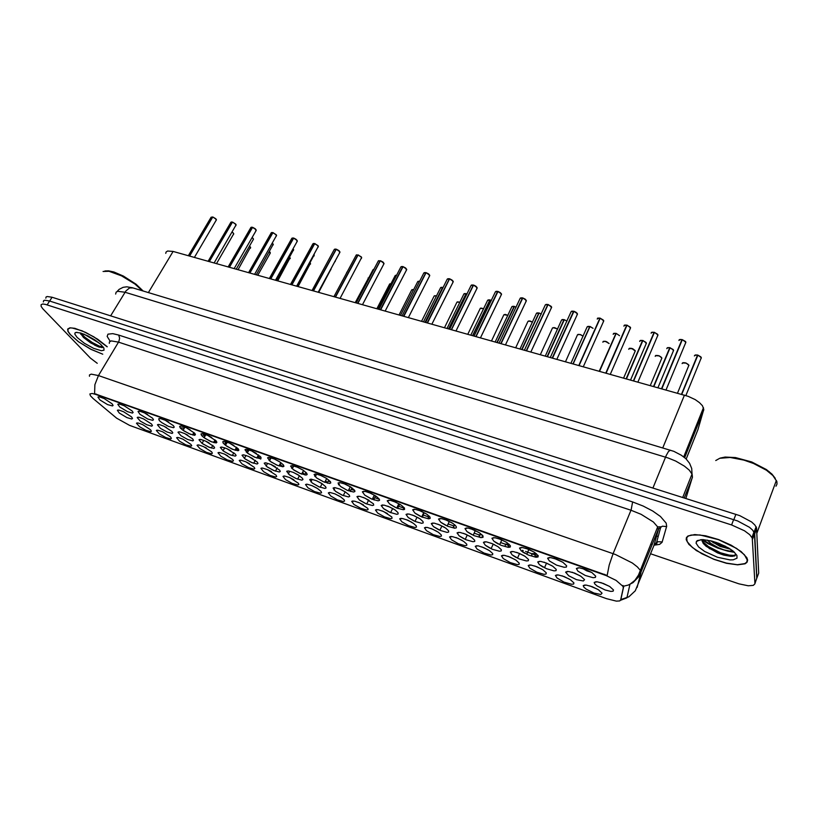 <?xml version="1.0" encoding="UTF-8"?>
<svg xmlns="http://www.w3.org/2000/svg" width="818" height="818" viewBox="0 0 818 818"><rect width="100%" height="100%" fill="white"/><g stroke="black" fill="none" stroke-linecap="round" stroke-linejoin="round"><path stroke-width="1.23" d="M367.773 508.336L368.11 509.583L366.832 510.023L360.728 508.305L354.02 504.481L351.689 501.403L354.46 501.107L359.848 502.978L367.773 508.336M358.345 502.334L363.356 504.829M391.802 517.027L392.067 518.264L390.707 518.684L384.44 516.915L377.701 513.06L375.493 509.982L378.243 509.706L383.673 511.557L391.802 517.027M382.057 510.872L387.395 513.5M416.29 525.892L416.495 527.119L415.033 527.508L408.622 525.688L401.842 521.812L399.685 518.868L402.476 518.479L407.967 520.299L413.54 523.397L416.29 525.892M406.239 519.594L411.894 522.334M492.722 553.551L492.681 554.727L490.943 555.033L484.031 553.05L477.15 549.093L475.268 546.291L478.07 545.862L483.765 547.61L489.604 550.708L492.722 553.551M481.72 546.823L488.244 549.849M519.226 563.142L519.103 564.297L517.262 564.584L510.176 562.539L503.254 558.551L501.434 555.882L504.277 555.361L510.054 557.078L515.994 560.177L519.226 563.142M507.917 556.281L514.716 559.379M546.281 572.927L546.066 574.062L544.113 574.318L536.843 572.211L529.9 568.203L528.183 565.555L531.025 565.044L536.874 566.751L542.927 569.86L546.281 572.927M534.645 565.933L541.71 569.103M573.888 582.917L573.582 584.032L571.526 584.256L564.062 582.089L557.078 578.05L555.442 575.483L558.305 574.942L564.256 576.618L570.422 579.727L573.888 582.917M561.925 575.79L569.256 579.021M441.27 534.931L441.393 536.138L439.849 536.506L433.264 534.624L426.454 530.729L424.409 527.784L427.18 527.426L432.732 529.226L438.397 532.313L441.27 534.931M430.902 528.479L436.853 531.332M466.741 544.144L466.781 545.34L465.145 545.678L458.397 543.745L451.556 539.819L449.563 537.007L452.374 536.557L457.998 538.326L463.745 541.414L466.741 544.144M456.055 537.559L462.303 540.504M344.194 499.808L344.603 501.066L343.407 501.526L337.445 499.859L330.779 496.056L328.366 492.927L330.124 492.497L335.012 493.919L340.625 496.843L344.194 499.808M335.094 493.96L339.756 496.311M321.065 491.434L321.546 492.712L320.421 493.193L314.603 491.567L307.967 487.794L305.472 484.604L307.231 484.205L312.087 485.657L317.629 488.591L321.065 491.434M312.292 485.749L316.586 487.937M298.365 483.213L298.897 484.512L297.864 485.013L292.179 483.428L285.574 479.685L282.997 476.434L284.756 476.066L289.582 477.548L298.365 483.213M289.94 477.712L293.815 479.706M276.075 475.156L276.678 476.454L275.707 476.976L270.165 475.442L263.59 471.72L260.932 468.417L262.701 468.07L267.486 469.593L276.075 475.156M268.018 469.829L271.433 471.618M254.193 467.231L254.858 468.55L253.958 469.082L248.539 467.589L242.005 463.898L239.265 460.544L241.034 460.227L245.799 461.781L254.193 467.231M246.535 462.119L249.429 463.642M232.711 459.46L233.427 460.79L232.598 461.342L227.312 459.89L220.809 456.219L217.987 452.814L219.756 452.528L224.49 454.113L232.711 459.46M225.502 454.583L227.741 455.779M211.617 451.822L212.373 453.162L211.617 453.734L206.453 452.323L199.981 448.673L197.046 445.299L198.856 444.961L203.57 446.577L211.617 451.822M205.001 447.272L206.289 447.967M190.891 444.327L191.709 445.698L190.983 446.26L185.921 444.869L179.51 441.25L176.545 437.763L178.304 437.528L182.966 439.154L190.891 444.327M170.522 436.955L171.391 438.387L170.676 438.918L165.706 437.528L159.398 433.949L156.33 430.524L158.109 430.217L162.68 431.843L170.522 436.955M150.522 429.716L151.442 431.198L150.727 431.71L145.849 430.309L139.622 426.781L136.504 423.325L138.252 423.039L142.741 424.654L150.522 429.716M602.068 593.122L600.79 594.43L593.95 593.009L586.179 589.134L583.847 587.16L583.254 585.657L586.158 585.034L592.201 586.7L598.49 589.819L602.068 593.122M589.788 585.852L597.375 589.144M349.255 495.105L349.654 496.414L348.417 496.894L342.313 495.207L335.513 491.321L333.079 488.101L334.869 487.64L339.828 489.052L345.523 492.007L349.255 495.105M339.644 488.98L345.022 491.69M373.366 503.765L373.693 505.064L372.374 505.514L366.116 503.776L359.276 499.87L356.965 496.649L359.746 496.373L365.196 498.234L373.366 503.765M363.437 497.487L369.143 500.33M397.947 512.6L398.202 513.878L396.791 514.307L390.38 512.518L383.509 508.591L381.219 505.565L384.071 505.105L389.583 506.945L395.176 510.074L397.947 512.6M387.712 506.178L393.724 509.123M423.018 521.608L423.203 522.866L421.699 523.275L415.115 521.434L408.213 517.477L406.035 514.45L408.867 514.021L414.44 515.831L420.125 518.96L423.018 521.608M412.466 515.043L418.775 518.091M501.322 549.727L501.25 550.943L499.45 551.271L492.344 549.256L485.33 545.217L483.418 542.406L486.291 541.864L492.068 543.592L498.039 546.721L501.322 549.727M474.685 540.166L474.706 541.393L473.009 541.751L466.086 539.798L459.113 535.78L457.109 532.896L459.972 532.395L465.667 534.154L471.536 537.283L474.685 540.166M463.499 533.316L470.391 536.547M584.573 579.645L583.367 581.036L576.537 579.665L568.684 575.749L565.627 572.171L568.571 571.465L574.625 573.132L580.923 576.271L584.573 579.645M572.079 572.242L580.054 575.739M556.24 569.461L555.995 570.637L553.97 570.903L546.496 568.766L539.41 564.665L537.692 561.956L540.575 561.393L546.536 563.07L552.712 566.209L556.24 569.461M544.082 562.201L551.782 565.637M528.5 559.492L528.346 560.688L526.424 560.984L519.144 558.919L512.088 554.839L510.289 552.058L513.162 551.526L519.021 553.234L525.095 556.363L528.5 559.492M516.659 552.375L524.103 555.749M448.591 530.79L448.704 532.037L447.098 532.426L440.35 530.524L433.407 526.536L431.321 523.581L434.164 523.121L439.798 524.9L445.565 528.029L448.591 530.79M437.722 524.082L444.327 527.232M325.605 486.608L326.075 487.927L324.92 488.428L318.969 486.792L312.2 482.937L309.685 479.655L311.474 479.225L316.392 480.677L322.026 483.632L325.605 486.608M316.321 480.647L321.351 483.213M302.404 478.274L302.936 479.604L301.862 480.125L296.055 478.54L289.327 474.706L286.719 471.373L288.509 470.964L293.396 472.446L298.969 475.422L302.404 478.274M293.447 472.467L298.11 474.88M279.633 470.094L280.237 471.444L279.235 471.986L273.57 470.432L266.873 466.638L264.183 463.233L265.973 462.865L270.83 464.379L279.633 470.094M271.014 464.46L275.288 466.7M257.292 462.068L257.946 463.428L257.026 463.99L251.494 462.487L244.838 458.704L242.056 455.258L243.856 454.91L248.682 456.464L257.292 462.068M249.02 456.618L252.864 458.642M235.359 454.194L236.075 455.554L235.226 456.137L229.817 454.675L223.202 450.922L220.339 447.426L222.138 447.109L226.934 448.693L235.359 454.194M227.465 448.939L230.819 450.728M213.825 446.454L214.602 447.835L213.825 448.428L208.539 447.006L201.954 443.284L199.009 439.736L200.819 439.45L205.584 441.066L213.825 446.454M206.351 441.423L209.132 442.916M192.68 438.857L193.508 440.248L192.792 440.861L187.639 439.481L181.085 435.779L178.027 432.262L179.868 431.924L184.623 433.571L192.68 438.857M185.696 434.092L187.741 435.207M171.913 431.403L172.802 432.845L172.087 433.428L167.036 432.047L160.573 428.387L157.455 424.849L159.275 424.532L163.937 426.168L171.913 431.403M165.676 427.037L166.483 427.477M151.524 424.072L152.455 425.575L151.749 426.137L146.79 424.746L140.42 421.137L137.24 417.558L139.04 417.262L143.61 418.898L151.524 424.072M131.483 416.873L132.475 418.438L131.77 418.969L126.892 417.579L119.367 413.049L117.414 410.319L119.152 410.135L123.641 411.761L131.483 416.873M613.52 590.034L613.071 591.158L610.811 591.373L605.085 589.952L597.15 585.995L594.788 583.97L594.205 582.447L597.16 581.762L603.316 583.398L609.747 586.547L613.52 590.034M600.678 582.508L608.909 586.046M566.659 565.841L566.373 567.048L564.267 567.334L556.577 565.166L549.348 560.964L547.61 558.254L550.565 557.579L556.618 559.236L562.948 562.406L566.659 565.841M553.97 558.316L562.293 562.007M538.183 555.688L537.988 556.915L536.005 557.242L528.52 555.136L521.322 550.964L519.491 548.162L522.426 547.528L528.387 549.205L534.594 552.375L538.183 555.688M525.831 548.295L533.888 551.935M510.299 545.739L510.197 546.997L508.326 547.344L501.035 545.309L493.878 541.168L491.955 538.285L494.88 537.692L500.749 539.399L506.833 542.559L510.299 545.739M498.274 538.5L506.066 542.068M482.988 536.005L482.988 537.273L481.219 537.661L474.113 535.678L466.986 531.567L464.982 528.612L467.886 528.05L473.673 529.788L479.665 532.958L482.988 536.005M471.301 528.898L478.806 532.406M456.239 526.475L456.321 527.763L454.665 528.172L447.743 526.25L440.657 522.17L438.56 519.133L441.444 518.622L447.16 520.381L453.049 523.551L456.239 526.475M444.88 519.502L452.109 522.937M430.033 517.129L430.207 518.438L428.642 518.868L421.894 517.007L414.849 512.958L412.661 509.849L415.534 509.369L421.188 511.168L426.976 514.338L430.033 517.129M418.99 510.309L425.933 513.653M404.358 507.978L404.603 509.297L403.141 509.757L396.566 507.947L389.552 503.929L387.251 500.82L390.145 500.319L395.728 502.14L401.433 505.309L404.358 507.978M393.632 501.291L400.288 504.542M379.194 499L379.511 500.34L378.141 500.82L371.73 499.072L364.756 495.074L362.394 491.822L365.257 491.434L370.779 493.295L376.403 496.465L379.194 499M368.785 492.467L375.135 495.616M354.521 490.207L354.92 491.557L353.632 492.068L347.384 490.36L340.452 486.393L337.987 483.08L339.818 482.589L344.828 483.98L350.625 486.955L354.521 490.207M344.429 483.816L350.472 486.863M330.329 481.587L330.799 482.947L329.603 483.479L323.509 481.822L316.607 477.886L314.061 474.512L315.881 474.041L320.861 475.473L326.586 478.469L330.329 481.587M320.554 475.35L326.27 478.264M306.607 473.131L307.139 474.501L306.034 475.053L300.083 473.448L293.222 469.532L290.584 466.096L292.415 465.667L297.353 467.139L303.018 470.135L306.607 473.131M297.149 467.047L302.527 469.829M283.335 464.829L283.938 466.219L282.905 466.792L277.108 465.238L270.288 461.352L267.558 457.845L269.388 457.446L274.296 458.959L279.899 461.966L283.335 464.829M274.204 458.918L279.224 461.536M260.513 456.7L261.167 458.09L260.226 458.683L254.562 457.17L247.772 453.315L244.96 449.757L246.791 449.389L251.678 450.933L260.513 456.7M251.709 450.943L256.351 453.397M238.11 448.714L238.836 450.115L237.956 450.728L232.435 449.256L225.686 445.421L223.212 443.172L222.782 441.822L224.623 441.475L229.48 443.059L238.11 448.714M229.664 443.141L233.876 445.391M216.126 440.871L216.903 442.293L216.105 442.916L210.717 441.495L203.999 437.681L201.617 435.585L201.013 434.021L202.854 433.714L207.69 435.329L216.126 440.871M208.038 435.493L211.801 437.518M194.541 433.182L195.379 434.614L194.653 435.248L189.387 433.867L182.711 430.084L180.144 427.804L179.643 426.372L181.484 426.096L186.299 427.753L194.541 433.182M186.862 428.019L190.083 429.767M173.365 425.626L174.254 427.098L173.559 427.722L168.406 426.362L161.8 422.62L159.357 420.513L158.651 418.867L160.481 418.611L165.236 420.278L173.365 425.626M166.115 420.708L168.702 422.129M152.557 418.213L153.508 419.736L152.813 420.34L147.761 418.969L139.97 414.286L138.048 411.495L139.847 411.27L144.52 412.926L152.557 418.213M145.87 413.591L147.598 414.552M132.127 410.933L133.14 412.517L132.444 413.09L127.485 411.71L119.786 407.078L117.802 404.256L119.581 404.051L124.162 405.697L132.127 410.933M112.066 403.775L113.129 405.421L112.444 405.963L107.567 404.583L99.96 400.002L97.915 397.139L99.673 396.965L104.172 398.601L112.066 403.775M595.76 576.209L595.371 577.396L593.142 577.661L585.248 575.422L577.968 571.189L576.342 568.51L579.308 567.835L585.463 569.471L591.915 572.651L595.76 576.209M582.713 568.551L586.813 570.892L591.322 572.283M238.682 450.462L236.095 448.192M260.758 459.051L257.864 456.055M283.488 465.033L282.578 466.792L280.042 464.072M304.899 474.972L302.629 472.252M327.558 483.213L325.656 480.606M350.615 491.546L349.112 489.133M455.309 525.34L453.336 526.025L454.338 528.152M429.43 516.362L428.162 517.109L428.969 518.868M447.395 526.097L447.426 525.493M536.536 553.796L532.579 553.592L531.741 554.287L531.945 555.269M505.258 545.647L505.647 544.113L508.847 544.062M481.771 534.583L479.021 535.125L480.156 537.549M493.07 544.359L494.563 544.727M404.123 507.661L403.499 508.407L404.041 509.655M422.477 517.252L423.928 513.009M398.059 508.551L397.364 506.792M374.102 499.982L373.008 497.855M235.39 449.501L235.339 450.319M214.081 441.638L214.459 442.763M193.13 433.98L193.927 435.248M93.027 398.438L90.389 395.738L89.878 393.939L92.117 393.478L95.941 394.491L606.179 575.596L616.077 580.412L622.938 586.25L623.316 587.713L620.698 599.87L619.696 600.882L616.322 601.138L606.557 598.704L129.52 425.37L116.647 418.233L93.027 398.438M655.095 543.428L656.547 543.622M165.788 253.335L166.023 252.016L167.547 250.993L173.068 251.474L688.183 396.301L695.208 399.634L699.472 402.63L702.406 405.697L703.797 409.358L697.979 429.593L686.21 459.031M190.942 434.491L183.794 430.83M212.046 442.027L205.001 438.387M233.529 449.706L226.617 446.076M255.4 457.518L248.641 453.929M277.67 465.473L271.106 461.935M300.359 473.571L294.01 470.105M323.478 481.812L317.374 478.448M445.851 525.381L441.556 522.845M525.033 553.428L522.712 552.007M471.761 534.573L467.998 532.324M498.162 543.939L495.033 542.037M420.432 516.342L415.687 513.581M395.503 507.467L390.35 504.512M371.035 498.755L365.523 495.647M347.026 490.207L341.208 486.955M210.011 447.599L202.782 443.867M231.065 455.186L223.948 451.454M252.496 462.896L245.523 459.195M247.21 452.875L247.649 452.446M274.316 470.749L267.506 467.088M269.03 460.319L269.899 460.186M296.525 478.745L289.909 475.135M291.545 468.08L292.527 468.152M319.153 486.874L312.752 483.346M314.695 476.137L315.564 476.301M342.2 495.156L336.055 491.72M338.427 484.471L339.03 484.634M464.154 538.909L459.777 536.291M438.837 529.829L434.01 526.996M543.05 567.089L540.494 565.494M536.352 556.751L536.588 555.943L538.264 555.882M516.27 557.539L512.978 555.524M509.634 547.211L510.473 546.25M489.972 548.142L486.086 545.79M413.99 520.923L408.775 517.896M389.603 512.18L384.041 508.99M365.677 503.591L359.808 500.268M374.716 497.692L379.409 499.358L379.48 500.381M314.102 474.43L315.472 474.021M292.077 468.09L292.864 466.843M270.574 458.908L269.858 458.663M248.416 451.025L247.261 450.646M226.647 443.284L225.022 442.814M216.903 442.231L214.715 440.483M205.277 435.687L203.109 435.156M195.154 433.969L193.723 432.916M184.285 428.223L181.075 427.875M181.003 427.906L180.666 428.376M107.26 346.73L97.771 339.255L85.737 332.415L74.857 328.325L69.929 327.793L67.659 329.092L67.925 331.28L69.888 334.214L78.446 341.74L90.818 349.296L102.751 354.214M686.169 539.727L688.838 544.379L696.415 550.626L713.766 559.328L726.476 563.265L737.591 564.86L745.126 563.776L747.059 562.252L747.611 560.136L746.824 557.682L741.241 551.618L731.21 545.166L718.562 539.543L705.648 535.77L694.819 534.512L687.969 535.943L686.404 537.579L686.169 539.727M89.428 376.321L89.459 374.971L91.217 374.153L98.436 375.605L94.878 384.644L94.591 393.611L607.14 575.422L609.246 565.003L613.091 553.684L615.668 554.614L632.345 563.009L637.345 566.843L640.279 570.279L640.923 572.886L637.161 587.385M650.596 553.776L738.961 583.899L748.245 585.79L753.245 585.371L754.861 583.94L756.783 578.214L754.441 533.152L752.672 530.176L749.452 527.293L737.58 520.933L49.571 300.983L44.734 300.216L43.681 300.656L43.364 301.903M622.938 585.473L623.664 586.854L620.862 599.451M754.932 583.275L752.263 538.091L749.738 534.696L744.513 530.821L731.589 524.992L45.46 304.378L42.792 304.03L41.053 304.736L41.145 306.351L42.751 308.672L90.409 358.079L97.281 363.294M702.59 539.563L709.513 543.735L717.693 547.406M94.356 344.991L98.712 346.924L94.356 344.991M756.251 579.665L758.736 573.101L756.558 527.774L754.84 524.911L751.619 522.017L739.769 515.667L52.055 297.241L47.219 296.494L46.156 296.934L45.839 298.192M756.895 578.142L754.666 533.929L752.989 530.555M685.586 343.12L685.341 341.382L682.304 339.664L685.648 341.771M682.151 340.032L679.952 339.47L678.899 340.533M701.098 358.499L700.832 356.832L697.846 355.155L701.138 357.21M697.693 355.544L695.791 354.91L694.421 355.963M657.641 335.861L657.447 334.112L654.39 332.374L657.764 334.511M651.373 332.517L654.144 332.272L651.854 332.261L651.128 333.263M630.249 328.744L630.095 326.985L627.028 325.227L630.422 327.404M624.134 325.359L626.793 325.124L624.563 325.124L623.899 326.126M603.387 321.771L603.275 319.991L600.197 318.222L603.612 320.431M598.05 318.059L599.972 318.12L597.805 318.12L597.201 319.132M577.058 314.91L576.966 313.13L573.888 311.341L577.314 313.591M571.23 311.454L573.674 311.239L571.036 311.719L550.35 357.415M535.954 556.363L534.941 555.217L536.189 553.725M537.978 555.33L537.477 555.811M509.563 547.017L508.234 545.872L509.185 544.379M482.845 537.385L482.078 536.577L482.569 535.401M673.316 351.167L673.091 349.49L670.085 347.814L673.398 349.889M667.662 347.63L669.85 347.691L667.56 347.66L666.803 348.621M646.067 343.989L645.893 342.292L642.876 340.574L646.21 342.701M642.754 340.881L640.658 340.39L639.727 341.413M616.23 333.447L619.533 335.656M613.377 333.601L615.954 333.396L613.797 333.376L613.163 334.347M590.003 326.556L593.091 328.325L590.003 326.556L573.265 363.857M587.314 326.648L589.788 326.454L587.13 326.893L570.995 363.212M107.209 346.812L93.988 336.944L81.984 330.82L72.311 327.977L70.154 327.926L67.884 329.214L68.15 331.392L70.44 334.695L78.62 341.781L90.951 349.286L102.792 354.143M142.342 290.758L134.95 284.061L121.565 275.83L108.968 271.29L103.017 271.433M143.109 290.993L136.033 284.122L123.446 276.065L113.886 272.036L108.641 270.85L104.908 270.993M98.896 342.834L87.925 335.922M77.056 337.466L84.346 343.274L93.692 348.376L101.371 350.717L103.968 350.216L103.886 348.11L100.726 344.398L94.786 339.869L87.546 335.738L80.798 333.018L76.176 332.374L74.939 333.028L74.816 334.112L77.056 337.466M80.276 332.875L83.456 337.466L90.614 342.885L99.305 347.129L103.395 347.313M103.232 347.077L99.643 346.229L92.311 342.537L84.786 337.118L80.818 333.028M102.158 347.701L97.679 346.239L90.154 342.098L80.593 333.918M747.294 560.033L744.38 554.727L736.476 548.377L718.541 539.645L700.014 534.962L691.077 535.064L688.265 536.087L686.711 537.702L687.11 541.618L692.345 547.487L701.772 553.704L713.797 559.226L726.374 563.121L737.376 564.706L744.83 563.633L746.742 562.119L747.294 560.033M775.965 486.209L777.008 484.092L776.875 481.567L772.938 475.534L766.415 470.258L753.603 463.509L743.951 460.115L730.157 457.497L719.758 458.233L715.781 460.493M776.231 481.628L776.19 480.974M775.28 478.325L771.998 474.092L766.374 469.542L751.701 462.006L735.454 457.548L725.177 457.037L720.208 458.111M733.981 551.813L730.075 551.087L732.274 550.432M730.075 551.087L723.981 549.911L718.173 547.631L711.077 543.53L707.243 540.044M730.627 549.267L719.963 546.342L710.413 540.688M702.038 540.453L703.051 543.152L706.016 546.26L717.509 552.866L723.787 555.085L730.975 556.383L734.901 555.913L736.026 554.256M696.057 543.019L698.582 546.956L704.605 551.424L717.488 557.262L730.075 559.931L733.235 559.86L736.977 558.224L736.957 555.371L733.419 551.332L728.49 547.927L718.838 543.316L711.957 541.076L702.887 539.573L697.222 540.555L696.057 543.019M736.036 554.584L733.613 555.442L729.247 555.156L720.484 552.712L708.337 546.547L702.089 541.056M725.781 546.424L715.995 542.293M732.642 556.383L725.392 555.31L717.918 552.712L710.535 549.021L704.042 544.389M729.227 548.377L720.494 545.473L711.957 541.076M551.271 308.171L551.138 306.372L548.08 304.603L551.526 306.893M546.117 304.439L547.876 304.5L545.33 304.961L524.45 350.145M525.964 301.556L525.8 299.736L522.763 297.987L526.23 300.308M522.671 298.181L520.115 298.335L499.052 343.008M501.137 295.073L501.127 293.447L497.917 291.505L501.403 293.856M496.127 291.341L497.722 291.402L495.371 291.821L474.123 336.014M476.771 288.703L476.73 287.057L473.54 285.114L477.037 287.517M473.458 285.277L471.086 285.441L449.675 329.143M566.946 321.106L564.359 319.695M561.731 319.828L564.103 319.634L561.547 320.073L545.258 355.983M541.281 314.081L539.164 313.008M536.628 313.13L538.909 312.946L536.444 313.366L520.003 348.897M516.086 307.231L514.42 306.443M512.538 306.321L514.185 306.392L511.812 306.791L495.217 341.934M490.094 300.053L491.362 300.492L490.094 300.053L472.804 335.646M490.023 300.206L487.63 300.339L470.892 335.104M452.855 282.445L452.773 280.789L449.603 278.866L453.121 281.3M449.532 279.01L447.252 279.173L425.667 322.404M429.378 276.3L429.266 274.644L426.106 272.731L429.614 275.145M426.045 272.864L423.836 273.018L402.108 315.789M406.321 270.267L405.973 268.386L403.039 266.699L406.546 269.102M401.014 266.76L402.865 266.617L400.912 266.862L378.979 309.296M383.683 264.347L383.499 262.66L380.38 260.778L383.877 263.161M380.319 260.891L378.335 260.932L356.259 302.916M361.444 258.529L361.219 256.832L358.12 254.96L361.617 257.333M358.069 255.073L356.096 255.216L333.959 296.658M339.603 252.813L339.337 251.106L336.259 249.245L339.746 251.607M336.208 249.347L334.296 249.49L312.047 290.502M467.047 293.999L466.301 293.672M464.573 293.56L466.076 293.621L463.878 293.999L447.017 328.396M442.783 287.639L440.554 287.772L423.571 321.811M302.517 472.487L302.261 472.978M280.41 465.125L279.807 464.522M318.13 247.189L317.844 245.482L314.777 243.631L318.263 245.983M313.038 243.682L314.623 243.559L312.885 243.856L290.523 284.459M297.046 241.668L296.709 239.95L293.662 238.12L297.149 240.451M291.985 238.161L293.519 238.048L291.842 238.335L269.378 278.519M276.31 236.238L275.952 234.51L272.915 232.69L276.392 235.011M271.3 232.731L272.772 232.629L271.157 232.895L248.59 272.68M255.932 230.901L255.533 229.173L252.517 227.373L255.983 229.674M252.476 227.435L250.819 227.557L228.161 266.944M235.901 225.656L235.461 223.917L232.465 222.128L235.921 224.418M230.962 222.159L232.332 222.056L230.829 222.302L208.079 261.31M216.208 220.502L215.737 218.754L212.741 216.985L216.197 219.255M212.711 217.036L211.167 217.138L188.344 255.768M257.333 457.058L258.611 457.344L257.69 456.383M246.33 452.119L246.77 450.861M235.482 449.327L237.21 449.695L235.983 448.397M227.261 442.17L225.502 445.289L225.062 444.235L225.727 442.988M214.183 441.761L216.187 442.19L214.674 440.554M204.316 437.425L204.807 435.544M195.379 434.747L193.846 433.008M183.672 429.317L184.265 428.223M193.702 433.274L193.59 434.164M110.103 341.249L107.199 336.423L107.945 334.204L112.751 333.621L118.753 335.053L632.621 501.976L631.199 509.573L630.944 510.227L118.508 342.139L111.248 340.912L109.407 341.883L109.305 343.345M632.621 501.976L643.101 506.035L652.774 511.076L660.474 516.485L666.179 523.162L666.69 526.281L662.048 542.385L659.635 544.369L654.042 545.156M623.51 586.199L628.214 585.044L633.05 582.6L639.369 576.025L658.173 529.788L657.662 526.884L653.429 522.017L641.087 514.317L630.944 510.227L613.091 553.684L98.436 375.605L118.794 341.627L119.684 338.243L118.753 335.053M620.79 599.635L628.848 596.803L635.3 590.77L654.431 544.328L657.754 541.751L662.212 541.945M653.868 545.575L658.705 528.765L662.396 526.23L666.629 526.536M653.347 537.671L653.756 536.628M656.384 536.444L658.306 536.127M685.852 498.407L692.457 477.139L692.1 474.236L689.237 470.176L684.441 466.137L675.637 461.055L668.071 457.957L124.919 292.282L117.751 291.351L116.156 292.098L115.655 294.061M110.614 315.82L125.829 290.963L129.592 287.987L132.874 287.905M652.958 487.968L666.261 455.381L668.47 451.454L670.453 450.207M685.821 342.272L685.545 342.936M679.819 339.501L682.018 339.552M701.302 357.701L701.046 358.325M695.3 354.992L697.57 355.043M688.92 365.472L687.877 364.071L685.147 362.814L683.173 362.66L682.14 363.642M682.969 362.711L686.138 363.069L688.705 364.93M652.018 332.21L654.114 332.261M624.768 325.063L626.762 325.114M577.447 314.071L577.181 314.644M571.833 311.177L573.633 311.239M661.854 358.161L660.832 356.812L658.122 355.533L655.719 355.513L655.208 356.372M656.005 355.421L659.144 355.81L661.65 357.671M635.3 351.004L631.619 348.396L629.696 348.243L628.776 349.235M629.563 348.274L632.651 348.693L635.116 350.554M609.093 343.591L605.3 341.321L603.592 341.27L602.846 342.241M603.612 341.259L606.659 341.699L609.083 343.58L605.821 341.392L603.05 341.525M578.142 334.378L580.698 334.664L583.142 336.218L579.962 334.49L577.467 334.787L565.504 361.668M673.562 350.37L673.306 350.973M640.555 340.411L642.611 340.462M613.97 333.325L615.923 333.386M587.897 326.382L589.747 326.443M83.845 334.081L98.978 342.906M702.1 539.931L708.081 543.643L717.652 548.029L727.693 551.158L734.584 552.365M551.649 307.353L551.393 307.905M526.342 300.768L526.086 301.3M520.892 297.824L522.518 297.875M501.506 294.306L501.26 294.807M477.129 287.967L476.894 288.437M471.822 284.971L473.305 285.022L471.27 285.206M562.303 319.572L564.072 319.623M537.191 312.885L538.868 312.946M488.336 299.879L489.87 299.94L487.794 300.114M557.62 329.071L554.573 327.67L552.457 328.049L540.401 354.623M553.142 327.629L557.631 329.03L554.522 327.599L552.61 327.875M532.538 322.118L529.706 320.993L527.917 321.443L515.759 347.701M528.602 320.993L532.569 322.077L529.962 320.983L528.08 321.229M507.917 315.339L505.33 314.46L503.816 314.94L491.557 340.912M504.501 314.49L507.937 315.298L503.99 314.715M447.967 278.713L449.379 278.764L447.426 278.948M424.542 272.578L425.881 272.629L403.581 316.208M401.536 266.556L402.814 266.607M378.939 260.635L378.437 260.84M340.104 298.376L361.699 257.517M356.75 254.817L356.249 255.011M334.94 249.112L336.055 249.163L313.294 290.85M441.229 287.353L442.63 287.404M419.614 281.351L417.65 281.658L400.544 315.349M418.315 281.249L419.644 281.31M396.689 275.288L395.186 275.594L377.926 308.999M395.8 275.267L395.309 275.461M374.031 269.357L373.039 269.756L355.718 302.762M373.673 269.378L373.192 269.572M351.709 263.652L351.27 264.316M483.735 308.723L480.248 308.406L467.804 334.235M480.841 308.1L483.755 308.672M459.972 302.241L456.986 302.149L444.471 327.691M457.589 301.822L459.992 302.2M436.628 295.911L434.143 296.004L421.556 321.249M434.757 295.656L436.648 295.86L434.266 295.86M413.683 289.715L411.699 289.971L399.041 314.93M412.313 289.603L413.704 289.674L411.843 289.797M391.127 283.672L389.695 283.958L376.924 308.723M368.601 277.803L355.186 302.619M296.617 286.167L318.376 246.238M313.509 243.498L314.572 243.549M292.445 237.987L293.468 238.038M254.643 274.378L276.545 235.349M271.75 232.568L272.721 232.609M251.402 227.24L252.322 227.281L229.214 267.241M214.101 262.997L236.126 224.827M231.392 222.005L232.281 222.046M194.347 257.445L216.422 219.694M335.175 261.525L335.411 260.594M314.143 255.932L314.071 254.551M297.343 286.372L314.245 254.756M293.457 250.431L293.089 248.733M276.607 280.554L293.693 249.562M273.13 245.032L272.435 243.058M256.218 274.828L273.355 244.183M253.14 239.715L253.355 238.897M253.212 238.621L252.128 237.506M236.177 269.194L253.437 239.204L252.159 237.465L253.181 238.519M233.488 234.48L233.641 233.58L232.159 232.077M216.473 263.662L233.692 233.692M232.179 232.026L233.488 233.283M346.852 272.23L346.668 272.742M258.059 456.833L257.486 456.771M330.564 270.012L331.137 269.04M236.617 449.174L235.615 449.082M309.797 264.459L310.574 264.04L310.216 263.038M215.553 441.659L214.142 441.526M289.48 258.979L290.308 258.437L289.644 257.261M194.868 434.276L193.293 434.133M270.063 253.508L269.388 251.617M257.731 275.247L270.349 252.997L269.419 251.576L270.104 252.363M250.441 248.212L250.625 247.384L249.47 246.106M654.472 544.267L657.048 543.142L656.639 542.211L660.842 526.823L657.662 526.884L638.469 575.115L634.84 580.351L629.993 584.308L626.854 597.846L620.473 600.34M652.324 544.42L650.658 544.369M117.046 291.545L119.162 289.357L123.058 287.343L126.841 286.842L132.342 287.742L673.787 451.383L681.333 455.197L685.913 458.745L689.625 463.315L691.731 468.561L691.987 473.98L682.703 497.405M666.036 389.9L685.852 342.19L682.335 339.623M679.155 339.818L682.038 339.542M685.873 395.503L701.343 357.619L697.877 355.114M694.676 355.298L697.58 355.032M677.457 393.11L688.889 365.309L686.22 363.09L682.376 362.998M637.928 382.006L657.958 334.93L654.431 332.333M610.371 374.276L630.606 327.814L627.069 325.186M583.367 366.689L603.786 320.83L600.238 318.171M597.426 318.335L600.085 318.478M556.894 359.255L577.477 313.989L576.179 312.364L573.929 311.3M650.279 385.482L661.834 358.049L659.288 355.861L655.433 355.697M623.633 377.998L635.289 350.932L632.815 348.744L628.991 348.54M538.029 555.402L537.538 555.749M577.6 334.634L580.299 334.521L583.162 336.167M657.969 387.64L673.592 350.288L670.126 347.752M667.048 347.926L669.84 347.67M630.606 379.951L646.384 343.1L642.917 340.533M639.952 340.697L642.631 340.452M593.091 328.304L590.044 326.505M83.63 337.629L82.966 336.484M709.533 548.766L708.909 548.04M711.905 541.066L713.429 542.866M530.933 351.965L551.68 307.271L548.132 304.552M545.524 304.705L547.988 304.807M505.473 344.818L526.373 300.687L525.238 299.153L522.804 297.936M520.309 298.079L522.538 297.875M480.503 337.803L501.546 294.224L500.34 292.629L497.968 291.453M495.565 291.586L497.702 291.382M455.994 330.922L477.17 287.885L475.912 286.228L473.581 285.083M511.986 306.566L514.297 306.668M491.373 300.482L490.146 300.001M431.955 324.173L453.244 281.658L452.047 280.032L449.655 278.826M408.356 317.548L429.757 275.543L428.632 273.969L426.158 272.691M424.01 272.793L425.912 272.619M385.186 311.034L406.699 269.541L405.605 267.977L403.09 266.658M362.435 304.654L384.051 263.652L382.977 262.097L380.431 260.738M361.679 257.404L358.172 254.93M318.161 292.22L339.951 252.169L338.949 250.645L336.31 249.214M334.45 249.296L336.075 249.153M464.041 293.785L466.188 293.866M440.718 287.568L442.65 287.394M417.814 281.453L419.665 281.3M480.33 308.314L483.755 308.662M457.098 302.036L460.002 302.19M315.094 475.718L314.746 476.148M292.967 467.221L292.251 468.111M368.141 277.987L368.969 277.731M279.582 464.941L280.39 465.125M280.185 464.961L280.359 464.327M318.314 246.044L314.828 243.6M275.441 280.226L297.374 241.075L296.055 239.285L293.713 238.089M276.443 235.073L272.967 232.66M234.193 268.641L256.249 230.359L255.185 228.764L252.568 227.332M250.952 227.404L252.353 227.281M235.973 224.469L232.517 222.097M216.249 219.306L212.803 216.944M318.447 292.302L335.4 260.523M233.539 233.334L232.189 232.026M258.406 457.201L258.58 456.618M237.016 449.593L237.189 449.041M331.126 268.969L318.703 292.374M216.013 442.109L216.177 441.597M310.431 263.284L298.038 286.566M193.529 434.389L195.369 434.777M193.794 432.967L193.416 434.143M290.124 257.803L277.721 280.86M250.512 247.118L238.079 269.736M681.997 339.603L661.547 388.642M682.304 339.674L661.854 388.724M697.539 355.094L681.496 394.245M697.846 355.176L681.803 394.327M654.093 332.302L633.408 380.738M654.39 332.384L633.705 380.82M626.731 325.155L605.831 372.998M627.028 325.237L606.128 373.08M599.911 318.151L578.796 365.401M600.197 318.222L579.093 365.482M573.602 311.28L552.293 357.967M573.888 311.351L552.579 358.039M669.789 347.732L653.562 386.403M670.085 347.814L653.858 386.485M642.58 340.513L626.169 378.703M642.876 340.585L626.465 378.795M615.903 333.427L599.318 371.167M616.189 333.509L599.604 371.249M589.727 326.484L572.978 363.775M547.804 304.531L526.311 350.666M548.08 304.603L526.587 350.748M522.487 297.926L500.82 343.509M522.763 297.987L501.097 343.591M497.651 291.433L475.82 336.484M497.917 291.505L476.086 336.566M473.274 285.063L451.291 329.603M473.54 285.134L451.546 329.674M564.042 319.674L547.15 356.515M564.318 319.746L547.426 356.597M538.847 312.987L521.812 349.409M539.113 313.059L522.088 349.48M514.113 306.423L496.945 342.425M514.379 306.494L497.211 342.497M489.839 299.981L472.548 335.574M449.348 278.805L427.211 322.844M449.603 278.877L427.466 322.916M426.106 272.731L403.836 316.28M402.783 266.648L380.39 309.695M403.039 266.709L380.636 309.766M380.135 260.727L357.619 303.294M380.38 260.789L357.865 303.366M357.885 254.909L335.257 297.016M358.12 254.971L335.492 297.087M336.259 249.255L313.529 290.911M466.004 293.652L448.591 328.846M466.26 293.723L448.847 328.918M442.599 287.445L425.074 322.241M442.845 287.517L425.329 322.312M314.541 243.58L291.709 284.787M314.777 243.641L291.944 284.858M293.437 238.069L270.513 278.836M293.662 238.13L270.748 278.907M272.691 232.649L249.684 272.987M272.915 232.711L249.909 273.048M252.517 227.373L229.439 267.302M232.251 222.077L209.101 261.596M232.465 222.138L209.316 261.658M212.537 216.934L189.316 256.034M212.741 216.985L189.531 256.095M604.441 574.952L604.676 574.379M623.296 587.815L623.643 586.966M95.941 394.491L96.207 394.041M148.395 292.588L173.068 251.474M684.666 457.63L703.664 410.207M662.836 447.906L684.431 395.074M535.074 554.87L525.545 551.475M523.203 550.637L522.385 550.35M508.346 545.34L500.626 542.59M479.634 535.105L474.133 533.142M453.959 525.943L448.172 523.888M428.785 516.966L423.029 514.921M404.092 508.162L398.632 506.219M354.756 490.565L351.249 489.317M330.574 481.945L328.212 481.107M306.862 473.489L305.615 473.049M181.34 427.763L180.85 428.55M731.589 524.992L733.654 519.542M752.519 539.205L754.523 533.765M47.127 304.858L49.571 300.983M632.713 582.825L632.989 582.14M692.396 477.364L684.267 497.906M52.055 297.241L49.673 301.014M735.852 514.277L733.838 519.604M756.67 528.51L754.666 533.929M536.271 556.496L535.003 555.678M509.542 546.945L508.326 546.158M482.937 537.324L482.17 536.823M305.952 472.405L304.787 474.644M328.764 480.033L327.425 482.671M351.965 487.865L350.482 490.831M399.552 504.328L397.947 507.641M375.585 495.912L373.99 499.164M368.632 500.156L366.72 504.031M392.528 508.724L390.636 512.63M416.904 517.446L415.023 521.393M493.203 544.082L491.127 548.704M441.751 526.332L439.89 530.32M467.098 535.381L465.248 539.43M345.176 491.782L343.263 495.596M322.087 483.673L320.237 487.313M299.429 475.728L297.65 479.174M277.179 467.947L275.472 471.188M255.328 460.299L253.703 463.336M235.523 449.757L235.226 450.289M233.866 452.804L232.332 455.626M212.772 445.452L211.351 448.049M350.278 486.802L348.304 490.739M374.255 495.34L372.302 499.307M398.703 504.031L396.771 508.039M423.642 512.886L421.73 516.935M475.053 531.107L473.162 535.258M449.092 521.915L447.19 526.005M326.709 478.54L324.766 482.334M303.55 470.493L301.689 474.092M280.819 462.599L279.03 465.984M258.498 454.869L256.811 458.029M236.586 447.282L234.991 450.217M215.062 439.849L213.58 442.538M193.917 432.558L192.557 434.992M622.856 586.117L623.06 585.606M683.736 456.884L703.48 407.65M184.899 427.139L183.089 430.36M205.891 434.583L204.122 437.773M249.009 449.91L247.353 452.988M270.973 458.172L269.582 460.79M293.314 466.638L292.231 468.724M316.085 475.278L315.319 476.792M528.622 550.044L526.751 554.328M501.567 540.483L499.686 544.696M339.306 484.082L338.856 484.982M203.754 440.299L202.056 443.356M224.694 447.794L223.038 450.81M246.003 455.432L244.408 458.387M267.537 463.53L266.177 466.096M289.419 471.884L288.345 473.929M311.709 480.391L310.942 481.884M334.419 489.062L333.959 489.962M546.291 563.582L544.461 567.825M519.358 554.001L517.518 558.173M404.256 507.825L403.663 509.062M480.381 533.448L479.113 536.24M429.194 516.117L428.325 517.947M454.552 524.665L453.469 526.996M578.306 567.784L576.342 568.51M98.835 396.853L97.976 397.067M118.763 403.949L117.864 404.174M139.06 411.178L138.109 411.413M159.714 418.53L158.712 418.785M180.747 426.025L179.704 426.301M202.158 433.652L201.075 433.949M223.979 441.423L222.833 441.74M246.208 449.338L245.011 449.675M268.856 457.405L267.609 457.773M291.944 465.636L290.635 466.025M339.46 482.569L338.028 483.009M363.908 491.291L362.435 491.751M388.857 500.176L387.313 500.677M414.297 509.256L412.691 509.778M440.248 518.51L438.591 519.072M466.73 527.958L465.013 528.551M493.765 537.6L491.986 538.224M521.363 547.457L519.522 548.111M549.532 557.508L547.631 558.203M596.107 581.7L594.226 582.406M118.334 410.033L117.475 410.247M138.232 417.17L137.332 417.405M158.487 424.44L157.547 424.685M179.101 431.843L178.119 432.108M200.093 439.378L199.06 439.655M221.473 447.047L220.39 447.344M243.232 454.859L242.108 455.186M265.41 462.824L264.224 463.162M287.987 470.933L286.76 471.301M311.004 479.195L309.725 479.583M432.906 522.999L431.352 523.52M512.017 551.444L510.289 552.058M539.471 561.322L537.692 561.956M567.498 571.404L565.667 572.068M458.745 532.283L457.139 532.835M485.115 541.772L483.448 542.344M407.569 513.888L406.065 514.389M382.722 504.962L381.28 505.432M358.356 496.209L356.965 496.649M334.46 487.62L333.12 488.039M585.034 584.962L583.275 585.616M137.444 422.947L136.596 423.162M157.312 430.135L156.422 430.36M177.537 437.446L176.596 437.691M198.109 444.88L197.138 445.145M219.05 452.456L218.038 452.743M240.38 460.166L239.316 460.473M262.087 468.019L260.973 468.346M284.194 476.015L283.038 476.362M306.719 484.164L305.513 484.532M329.654 492.467L328.407 492.855M451.107 536.434L449.593 536.945M425.871 527.293L424.409 527.784M557.16 574.86L555.442 575.483M529.839 564.962L528.183 565.555M503.07 555.258L501.465 555.831M476.833 545.749L475.268 546.291M401.127 518.336L399.716 518.796M376.853 509.553L375.493 509.982M353.028 500.923L351.73 501.342M751.946 537.426L753.961 531.976M756.118 526.71L754.104 532.14M76.953 332.323L75.317 332.66M776.425 480.33L756.895 533.224M769.237 471.649L769.82 472.732M701.22 539.583L696.343 541.404"/></g></svg>
